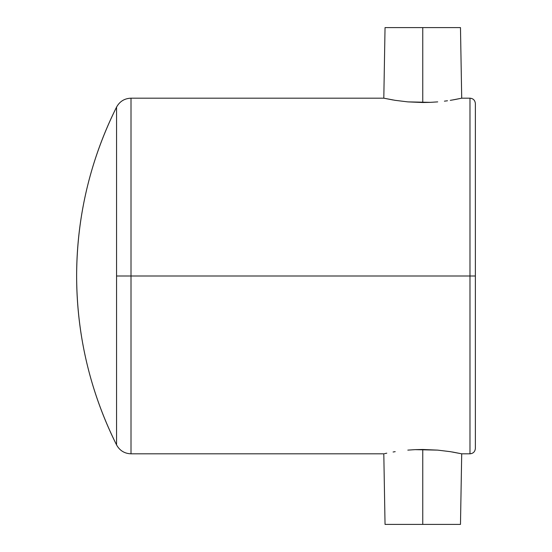 <?xml version="1.0" encoding="UTF-8"?>
<svg xmlns="http://www.w3.org/2000/svg" width="552" height="552" viewBox="0 0 552 552"><rect width="100%" height="100%" fill="white"/><g stroke="black" fill="none" stroke-linecap="round" stroke-linejoin="round"><path stroke-width="0.83" d="M384.565 453.647L386.779 453.185L384.565 453.647M393.093 452.005L395.197 451.66M407.818 450.121L415.111 449.645L407.818 450.121M116.555 107.116C119.694 101.416 124.51 98.435 131.01 98.187L131.01 276L116.555 276L116.555 444.884L116.555 107.116A377.182 377.182 0 0 0 116.555 444.884C90.128 391.692 76.825 335.395 76.631 276C76.825 216.605 90.128 160.308 116.555 107.116L116.555 276L131.01 276L131.01 98.187L131.01 453.813L383.806 453.813L385.041 524.4L422.756 524.4L422.756 449.48L415.111 449.645L437.695 450.121L450.301 451.66L461.707 453.813L452.405 452.005M452.405 99.995L461.707 98.187L460.478 27.6L422.756 27.6L422.756 102.52L430.118 102.368M450.301 451.66L437.695 450.121L422.756 449.48L422.756 524.4L460.478 524.4L461.707 453.813L469.98 453.813L469.98 276L131.01 276L469.98 276L469.98 98.187L469.98 276L469.98 98.187L461.707 98.187L455.131 99.519M447.499 100.761L444.422 101.168L447.499 100.761M437.708 101.879L430.374 102.355L437.708 101.879M469.98 453.813C473.243 453.489 475.044 451.695 475.369 448.424L475.369 276L469.98 276L475.369 276L475.369 103.576C475.044 100.305 473.243 98.511 469.98 98.187M430.374 102.355L407.804 101.879L395.204 100.34L383.806 98.187L393.107 99.995M454.524 99.629L450.315 100.34M450.301 100.34L451.226 100.195M475.369 276L475.369 448.424L475.369 276M469.98 276L469.98 453.813L469.98 276M131.01 276L131.01 453.813L131.01 276M395.204 100.34L407.804 101.879L422.756 102.52L422.756 27.6L385.041 27.6L460.478 27.6M385.041 524.4L460.478 524.4M131.01 98.187L383.806 98.187L385.041 27.6M131.01 453.813C124.51 453.565 119.694 450.584 116.555 444.884"/></g></svg>
